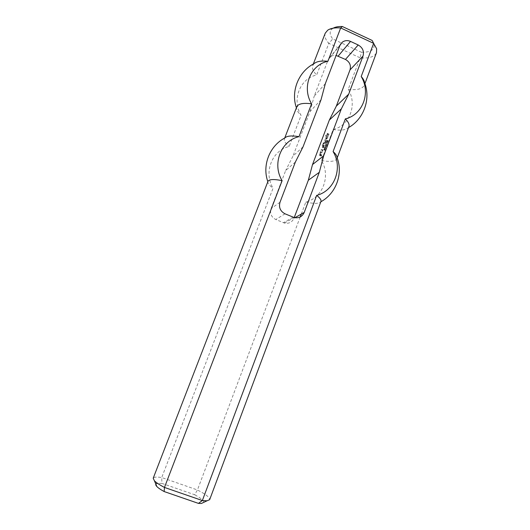 <?xml version="1.0" encoding="UTF-8"?>
<svg xmlns="http://www.w3.org/2000/svg" width="530" height="530" viewBox="0 0 530 530"><rect width="100%" height="100%" fill="white"/><g stroke="black" fill="none" stroke-linecap="round" stroke-linejoin="round"><path stroke-width="0.4" stroke-dasharray="2.65 1.99" d="M326.937 141.444L327.321 141.609L327.083 142.06L326.937 141.444L327.434 141.517L327.043 141.954L327.05 141.351M327.878 141.855L326.864 141.252L326.738 142.1L328.043 141.623L326.977 141.152L326.983 142.1L327.99 141.762M326.533 145.419L325.639 144.716L326.646 145.326M326.387 145.796L325.38 145.2L325.95 146.267L325.062 146.035L326.129 146.499L325.559 145.432L326.5 145.704L325.493 145.107L326.063 146.174L325.175 145.942L326.241 146.406L325.665 145.339L326.5 145.704M324.34 147.943L325.486 148.4L324.963 147.718L324.453 147.85M324.307 148.029L325.374 148.493L324.638 147.797M324.903 149.261L324.771 148.718M324.658 148.811L325.135 149.056M324.035 148.97L324.658 148.711L324.426 149.175L324.923 149.4L324.757 148.605L324.035 148.97L324.764 148.619L324.539 149.082L325.135 149.261L324.863 148.513L324.148 148.884M326.394 135.667L325.784 135.402L325.559 135.846L326.228 136.256L326.029 136.952L326.665 136.389L327.441 136.733L327.586 137.641L328.024 136.627L326.613 135.402L325.824 135.329L325.672 135.746L326.308 136.084L326.142 136.859L326.778 136.296L327.553 136.634L327.765 137.515L327.957 136.21L326.506 135.567M326.467 138.357L325.771 138.595L326.023 138.098L326.851 138.463L326.593 139.317L326.95 139.476L327.202 138.012L326.063 137.515L325.314 138.694L326.149 139.364L326.579 138.257L325.917 138.569L326.135 137.999L326.964 138.37L326.997 139.41L327.315 137.919L326.175 137.416L325.566 139.019L326.261 139.264L326.579 138.257M326.586 140.278L324.963 139.622L324.274 142.404L325.645 142.948L325.771 142.457L324.539 141.855L324.791 141.358L325.983 141.888L326.208 141.444L324.95 140.768L325.201 140.271L326.394 140.794L326.699 140.185L325.069 139.529L324.188 141.861L325.685 142.881L325.877 142.358L324.651 141.762L324.903 141.265L326.169 141.762L326.288 141.272L325.062 140.675L325.314 140.178L326.506 140.702L326.699 140.185M322.286 150.248L322.412 149.758L321.2 149.593L320.968 151.004L322.114 151.507L322.863 150.321L322.565 149.824L322.121 150.845L321.425 150.599L321.571 150.056L322.214 150.275L322.551 149.738L321.306 149.5L321.074 150.917L322.604 151.216L322.83 149.804L322.233 150.752L321.505 150.434L321.75 149.937L322.392 150.156M324.539 145.724L323.168 145.18L323.042 145.671L324.34 146.24L324.645 145.631L323.273 145.088L323.154 145.578L324.453 146.147L324.645 145.631M323.161 147.115L322.465 147.36L322.71 146.863L323.545 147.227L323.287 148.082L323.644 148.241L323.896 146.777L322.75 146.273L322.002 147.459L322.843 148.128L323.273 147.029L322.611 147.34L322.823 146.77L323.658 147.135L323.684 148.175L324.009 146.684L322.863 146.181L322.253 147.791L322.949 148.036L323.273 147.029M320.491 155.164L320.961 155.369L321.041 154.19L319.563 153.912L319.126 155.237L321.16 156.125L322.028 154.621L321.233 155.608L319.742 154.899L320.007 154.349L321.067 155.283L321.147 154.104L319.676 153.826L319.239 155.151L321.273 156.039L322.141 154.535L321.346 155.522L319.881 154.886L320.12 154.263L320.743 154.535L320.597 155.078M322.823 144.968L322.227 144.769L322.101 145.26L322.624 145.492L322.929 144.875L322.339 144.677L322.214 145.167L322.737 145.399L322.929 144.875M328.037 133.56L327.242 133.573L326.778 134.812L327.136 134.971L327.633 133.984L327.739 135.296L328.514 135.335L328.998 134.044L328.64 133.885L327.964 134.852L328.149 133.461L327.732 133.275L326.891 134.713L327.248 134.872L327.745 133.885L327.851 135.203L328.627 135.236L329.11 133.944L328.752 133.785L328.077 134.759L328.149 133.461M325.321 143.65L323.327 142.769L322.545 143.941L322.995 144.505L323.128 143.352L323.823 143.597L323.916 144.485L324.221 143.829L325.122 144.167L325.433 143.557L323.022 142.861L322.651 143.849L323.108 144.412L323.313 143.226L323.936 143.504L324.022 144.392L324.334 143.736L325.235 144.074L325.433 143.557M322.088 152.223L320.451 151.567L319.961 152.872L320.643 153.475L320.703 152.349L321.869 152.792L322.194 152.13L320.564 151.481L320.067 152.779L320.756 153.382L320.816 152.256L321.982 152.706L322.194 152.13M324.91 146.989L325.506 147.598L324.784 147.101L325.731 147.201L325.248 147.413L325.022 146.903M325.738 147.241L324.81 146.889L324.711 147.373L325.4 147.731L325.851 147.148L324.784 146.962L325.513 147.645L325.851 147.148M325.592 146.929L325.612 146.472L325.705 146.836M324.353 149.639L324.704 149.997L324.459 149.546M324.115 149.997L324.612 150.222L324.797 149.705L323.949 149.347L323.724 149.798L324.082 149.467L324.347 149.844M323.724 149.798L324.194 149.374L324.227 149.91L324.824 150.083L324.552 149.341L323.837 149.705M325.976 143.994L326.361 144.16L325.97 144.604L325.976 143.994L326.473 144.067L326.241 144.511L326.089 143.902M326.917 144.405L325.904 143.802L325.778 144.65L327.083 144.173L326.016 143.709L326.023 144.65L327.03 144.312M327.507 142.835L326.493 142.239L327.063 143.305L326.182 143.073L327.242 143.537L326.672 142.471L327.619 142.742L326.606 142.139L327.176 143.206L326.294 142.974L327.354 143.445L326.785 142.378L327.619 142.742M327.533 140.589L327.195 140.443L327.103 141.033L327.454 140.51L327.878 141.417L328.262 140.576L327.977 141.179L327.745 140.377L327.195 140.523L327.361 141.066L327.566 140.41L327.99 141.318L328.262 140.576M328.143 140.675L327.765 141.265L327.745 140.377M295.389 162.001L285.677 170.514L271.055 208.635C269.73 213.491 271.307 217.128 275.792 219.533L284.471 223.07C288.903 223.892 292.076 222.275 293.984 218.227L294.236 217.572M303.061 146.797L292.964 156.105L285.677 170.514M321.021 99.759L310.057 111.505L292.964 156.105M325.354 83.588L314.191 96.168L328.103 59.903L330.177 56.988C331.886 55.617 333.86 55.107 336.113 55.445M310.057 111.505L314.191 96.168M301.292 214.1L305.823 202.049C322.856 197.783 330.945 175.907 321.452 160.544L333.125 129.532C349.747 125.709 357.578 104.523 348.256 89.338L360.122 57.823L328.819 43.354L316.642 74.995C299.947 78.447 291.553 99.872 301.106 115.361L289.122 146.505C272.016 150.381 263.337 172.515 273.076 188.19L161.723 477.55L197.432 489.972C205.872 494.324 209.946 497.557 209.668 499.671M300.212 216.956L197.432 489.972L194.656 494.742L161.941 483.4L161.723 477.55C156.681 476.735 153.846 476.96 153.21 478.226M325.248 33.165C324.221 36.166 325.413 39.558 328.819 43.354L332.76 38.955L361.347 52.212L360.122 57.823C369.006 58.598 374.465 56.869 376.499 52.629M361.347 52.212C370.556 52.49 374.79 49.827 374.041 44.229L372.146 40.452M333.211 28.17L332.668 28.514C329.329 31.071 329.355 34.549 332.76 38.955M314.098 63.607L312.74 65.521C311.825 68.244 313.124 71.398 316.642 74.995M203.765 502.347C203.904 500.638 200.87 498.101 194.656 494.742M161.941 483.4L157.47 483.3M305.823 202.049C314.118 203.858 319.1 203.785 320.782 201.824L320.935 201.513M348.256 89.338C357.114 90.352 362.487 88.954 364.368 85.138L364.62 82.799M333.125 129.532C340.611 130.691 345.606 130.128 348.111 127.836L348.886 126.617M296.78 106.822L296.548 108.246C296.681 110.353 298.198 112.724 301.106 115.361M267.955 181.386L267.862 181.724C267.696 183.387 269.439 185.54 273.076 188.19M321.452 160.544C330.25 162.114 335.41 161.478 336.941 158.636L337.106 157.735M284.928 137.913L284.458 138.694C283.788 140.761 285.345 143.365 289.122 146.505M285.014 213.802L275.792 219.533M280.006 202.261L271.055 208.635M339.949 45.394L328.103 59.903M293.103 217.187L283.451 222.726M293.984 218.227L294.885 217.717M340.366 44.493L330.177 56.988M374.041 44.229L376.625 48.753M332.668 28.514L327.726 30.184M313.316 64.037L312.74 65.521M364.925 83.641L364.368 85.138M348.111 127.836L348.521 127.604M296.396 107.802L296.548 108.246M284.471 223.07L294.183 217.558M337.186 157.966L336.941 158.636M284.709 138.032L284.458 138.694"/><path stroke-width="0.79" d="M336.113 55.445L345.447 59.439C349.687 61.897 351.204 65.395 349.999 69.94L363.01 56.067L348.694 94.148L341.34 108.869L323.684 155.78L319.305 172.316L304.213 212.444C302.206 216.724 298.86 218.433 294.183 217.558L285.014 213.802C280.284 211.245 278.614 207.402 280.006 202.261L295.389 162.001L303.061 146.797L321.021 99.759L325.354 83.588L339.949 45.394L342.135 42.327L340.366 44.493M363.01 56.067C364.269 51.284 362.666 47.587 358.2 44.977L350.535 41.413C347.442 40.108 344.639 40.413 342.135 42.327M301.292 214.1L300.212 216.956M294.236 217.572L308.341 180.227L312.514 164.558L329.335 120.072L336.338 106.099L349.999 69.94M372.146 40.452L342.36 26.52L340.684 27.944L373.637 43.341L372.146 40.452M348.521 127.604C363.746 119.157 371.013 99.07 364.62 82.799C364.388 80.878 363.249 78.784 361.208 76.512L373.637 43.341L376.625 48.753L376.499 52.629L364.925 83.641M342.36 26.52C338.471 26.387 335.424 26.944 333.211 28.17M313.316 64.037L325.248 33.165L327.726 30.184C330.601 28.275 334.92 27.534 340.684 27.944L327.911 61.261C321.306 60.619 316.702 61.401 314.098 63.607C298.522 71.53 290.619 91.379 296.396 107.802M157.47 483.3C155.396 483.671 155.197 484.751 156.86 486.54C158.245 487.971 160.676 489.641 164.148 491.548L198.445 503.387L201.413 503.467L203.765 502.347M198.445 503.387L202.354 500.539L316.682 195.371C320.021 197.988 321.438 200.035 320.935 201.513L209.668 499.671L207.025 500.804L202.354 500.539L164.472 487.434C159.616 484.884 156.264 482.684 154.429 480.829L153.21 478.226L267.955 181.386C269.048 179.233 273.765 178.988 282.119 180.657L164.472 487.434L164.148 491.548M282.119 180.657C271.824 164.061 280.96 140.689 299 136.647L311.594 103.794C301.504 87.41 310.335 64.826 327.911 61.261M316.682 195.371C334.635 190.893 343.115 167.805 333.092 151.567L345.341 118.866C362.838 114.877 371.04 92.558 361.208 76.512M341.34 108.869L329.335 120.072M348.694 94.148L336.338 106.099M337.186 157.966L348.886 126.617C349.615 124.53 348.435 121.946 345.341 118.866M311.594 103.794C303.167 102.727 298.224 103.734 296.78 106.822L284.709 138.032M323.684 155.78L312.514 164.558M319.305 172.316L308.341 180.227M320.829 201.798C336.073 193.516 343.288 173.867 337.106 157.735C337.106 156.025 335.775 153.965 333.092 151.567M299 136.647C291.566 135.448 286.882 135.872 284.928 137.913C269.598 145.876 261.946 165.36 267.842 181.671M350.535 41.413L338.166 56.087M358.2 44.977L345.447 59.439M294.885 217.717L304.213 212.444M201.413 503.467L207.025 500.804M156.86 486.54L154.429 480.829"/></g></svg>
